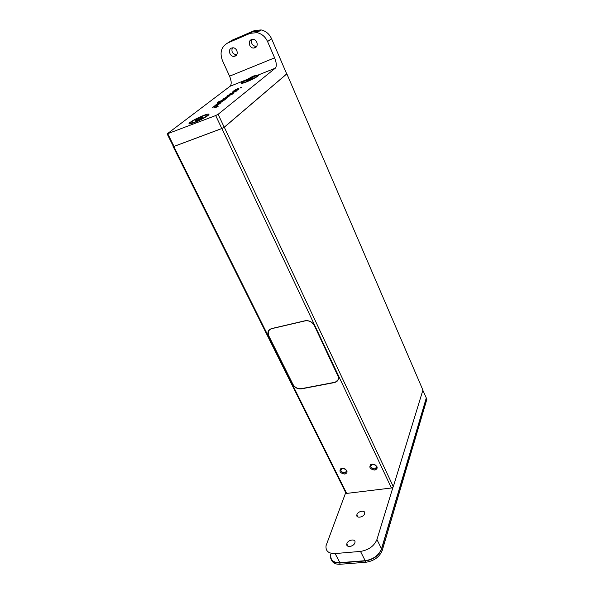 <?xml version="1.0" encoding="UTF-8"?>
<svg xmlns="http://www.w3.org/2000/svg" width="594" height="594" viewBox="0 0 594 594"><rect width="100%" height="100%" fill="white"/><g stroke="black" fill="none" stroke-linecap="round" stroke-linejoin="round"><path stroke-width="0.89" d="M422.854 390.288L426.366 398.129L381.608 549.071C378.861 555.672 373.418 559.63 365.273 560.944L339.642 562.964C333.041 563.023 330.004 560.342 330.524 554.937L330.643 554.402M331.459 559.986C332.781 563.053 335.736 564.478 340.317 564.255L365.941 562.258C374.079 560.951 379.521 556.994 382.254 550.393L426.863 399.272L426.366 398.129M252.999 78.052L252.806 77.628L253.274 77.896L250.408 79.499L247.097 80.821L246.659 80.539L249.51 78.943L249.859 79.722M252.806 77.628L249.51 78.943M247.111 81.445C251.685 79.537 254.952 77.844 256.912 76.359C257.826 75.386 256.445 75.609 252.762 77.034C248.225 78.928 244.98 80.613 243.02 82.091C242.085 83.063 243.443 82.848 247.111 81.445M242.82 82.692L242.434 83.301M257.93 76.121L257.202 76.054M208.108 115.422L207.306 115.184M190.83 122.995L190.511 123.76M202.673 116.09C197.557 118.176 193.741 120.181 191.231 122.104C189.939 123.403 191.283 123.322 195.263 121.867C200.43 119.758 204.269 117.738 206.786 115.808C208.049 114.508 206.682 114.597 202.673 116.09M198.752 118.429L195.352 120.359L195.589 120.886L199.257 119.476L202.665 117.53L202.398 117.018L198.752 118.429L199.257 119.476M195.352 120.359L195.604 120.879M202.398 117.018L202.651 117.545M344.772 472.943C342.567 472.876 341.156 471.933 340.533 470.121L341.023 468.495M374.74 468.933C372.601 468.904 371.168 468.02 370.463 466.283L370.916 464.434M374.859 468.985C376.284 468.711 376.982 467.946 376.952 466.684C376.997 467.916 376.306 468.651 374.911 468.918M254.403 30.598L261.122 29.923C265.86 31.014 269.342 33.947 271.562 38.721L267.567 41.55C265.31 36.724 261.783 33.761 256.994 32.648L250.208 33.323L254.403 30.598L232.128 40.177L227.725 42.976C221.317 46.688 219.542 52.517 222.408 60.477L229.581 76.18L274.621 57.856C276.574 62.875 276.811 66.313 275.326 68.169L258.152 75.037L253.141 76.099L241.543 82.707C240.414 83.888 242.062 83.62 246.495 81.92C252.049 79.611 256.014 77.554 258.39 75.75L258.152 75.037M229.299 41.974L232.128 40.177M227.725 42.976L250.208 33.323M256.615 46.414L255.984 46.488C252.101 45.59 250.824 43.228 252.138 39.412M259.029 31.304L253.296 31.556M251.433 39.62L253.148 39.36C257.291 39.523 258.798 46.436 255.019 47.772L253.764 48.04C249.473 48.396 247.423 41.083 251.433 39.62M236.716 54.722L236.538 54.745C232.573 54.084 231.177 51.782 232.351 47.847M231.534 48.077C227.465 49.569 229.93 57.054 234.222 56.326L235.142 56.088C239.033 54.715 237.013 47.505 232.789 47.81L231.534 48.077M267.567 41.55L274.621 57.856M224.213 127.25L221.8 128.519L215.681 115.555L218.124 114.286L224.213 127.25L286.709 73.908L271.562 38.721M218.124 114.286L275.326 68.169M167.842 133.94L174.035 146.384L173.322 146.295L167.137 133.895L215.681 115.555M174.035 146.384L221.8 128.519M167.137 133.895L230.041 86.279C231.705 84.393 231.549 81.022 229.581 76.18M203.445 115.481C208.316 113.677 209.979 113.565 208.435 115.147C205.383 117.493 200.727 119.936 194.461 122.49C189.642 124.257 188.016 124.354 189.575 122.787C192.619 120.456 197.238 118.02 203.445 115.481M217.241 106.267L218.325 106.163L215.451 107.67L214.367 107.766L217.241 106.267M218.043 106.371L214.694 107.64L218.228 106.237M214.323 106.868L215.756 105.829L216.647 105.925M216.84 105.606L215.756 105.829M215.852 105.977L213.424 106.95M212.704 107.529L213.387 107.024M214.248 106.712L213.32 106.727M216.855 105.643L217.456 105.413M219.52 103.445L218.273 104.499L214.033 106.178L219.164 103.772L215.993 104.655L220.946 102.71L219.78 103.668M217.59 105.093L215.934 105.739M219.26 104.002L218.681 104.121M219.112 103.735L219.572 103.556M220.56 102.027L216.973 103.972L219.624 102.242L222.899 101.129L220.656 102.242M221.391 102.012L220.842 102.443M220.322 102.502L221.993 101.567L220.389 102.651M222.698 101.381L222.097 101.797M222.052 101.819L221.436 101.99M220.604 102.123L221.027 101.953M217.634 104.009L217.1 104.217M220.938 102.717L219.208 103.43M218.807 102.168L220.493 101.129L218.429 102.502L217.545 102.495L218.741 101.878M217.545 102.495L218.31 102.257M218.659 101.708L225.505 99.124L223.99 100.334L221.421 101.143M224.606 99.554L225.312 99.332M222.839 100.527L224.569 99.606L222.906 100.676M224.71 99.77L224.087 99.948M220.597 101.374L219.943 101.552M222.52 101.136L221.703 101.388M220.07 102.042L218.696 102.703M220.433 101.173L221.102 100.98M221.777 100.713L222.512 100.423M223.738 98.983L227.717 97.416L222.839 99.332L226.648 98.136M227.725 97.409L225.913 98.426M226.811 96.941L223.611 98.73L228.965 96.443L225.542 97.973M224.874 98.055L225.364 97.743M226.745 96.785L229.863 95.738L225.438 97.743M228.408 95.834L233.331 93.704L227.896 95.901M227.368 95.812L228.296 95.448L227.925 96.02M228.356 95.731L227.97 96.005M232.581 93.34L233.331 93.065M230.078 94.372L229.433 94.84M228.668 95.114L229.306 94.646M232.685 93.503L232.068 93.741M229.195 94.394L233.561 92.82L229.299 94.617M235.194 91.261L236.961 90.897L229.767 93.956L236.011 91.268M234.021 92.174L234.83 91.855M232.157 92.092L236.961 90.191L232.232 92.241M237.533 89.635L233.858 90.971M233.791 90.823L238.573 88.929L236.828 89.902M237.882 89.828L237.437 90.095M237.86 88.744L238.714 88.402M240.622 87.652L241.506 87.296M238.253 88.758L237.4 89.1M238.365 89.011L237.503 89.352M240.77 87.867L240.162 88.009M239.011 88.172L235.321 89.635L239.011 88.172M237.986 89.984L238.016 89.768C239.048 89.367 239.033 89.434 237.986 89.984M228.334 95.671L227.829 95.834M221.391 101.077L218.458 102.487M217.137 106.66L216.431 106.942L217.137 106.66M221.889 128.519L224.309 127.25L393.31 486.664L391.424 487.993L221.889 128.519L173.797 146.51L346.666 493.421L345.634 492.478L173.084 146.421L173.797 146.51M268.688 335.647L268.562 335.84C267.151 332.202 268.191 329.767 271.688 328.549L305.049 320.767C309.073 320.24 312.154 321.777 314.285 325.371L338.001 375.631C339.256 379.195 338.068 381.504 334.429 382.566L301.507 388.847C297.713 389.204 294.802 387.734 292.768 384.429L268.562 335.84M314.152 325.363C312.073 321.851 309.073 320.359 305.145 320.871L271.785 328.645C268.377 329.841 267.367 332.209 268.74 335.759L292.939 384.355C294.928 387.57 297.765 389.011 301.47 388.662L334.385 382.373C337.429 381.578 338.728 379.707 338.268 376.759L314.219 325.237M338.068 379.64L338.424 376.863M271.057 328.727L268.83 330.598M335.432 382.076L338.216 379.744M268.666 330.524L268.221 334.288M371.978 464.114L374.666 464.545C377.918 466.914 377.97 468.763 374.821 470.084C370.173 469.327 368.815 467.478 370.738 464.523L371.978 464.114M376.782 467.723L376.975 466.736M370.879 464.449L370.493 465.095M341.951 468.228L344.951 468.852C347.772 471.198 347.735 472.943 344.839 474.079C340.206 473.255 338.899 471.406 340.911 468.547L341.951 468.228M346.696 471.836L346.911 470.975M346.666 493.421L391.424 487.993M393.31 486.664L422.913 390.087L286.85 73.849L224.309 127.25M393.117 486.798L376.938 539.545L381.519 548.819C378.779 555.412 373.336 559.37 365.191 560.684L339.894 562.681C333.286 562.741 330.249 560.068 330.776 554.662M426.232 398.151L381.519 548.819M365.191 560.684L360.491 551.41C368.659 550.051 374.146 546.094 376.938 539.545M360.491 551.41L335.127 553.563L339.894 562.681M345.738 492.567L326.054 545.678C325.49 551.039 328.512 553.667 335.127 553.563M356.927 514.59C358.004 510.937 365.629 509.808 364.686 513.461L364.605 513.765C363.558 517.448 355.88 518.577 356.838 514.931L356.927 514.59M351.151 546.183L353.118 545.114M346.918 543.547C348.091 539.597 355.962 538.528 354.96 542.485L354.863 542.834C353.727 546.814 345.79 547.876 346.814 543.933L346.918 543.547M382.254 550.393L381.608 549.071M365.941 562.258L365.273 560.944M340.317 564.255L339.642 562.964M344.743 472.891C347.401 470.908 346.644 469.386 342.478 468.317C339.835 470.307 340.592 471.829 344.743 472.891M372.483 464.204C369.698 466.245 370.441 467.805 374.71 468.881C377.502 466.847 376.759 465.288 372.483 464.204M246.592 79.663L230.041 86.279M256.912 76.359L257.321 76.544M206.786 115.808L207.276 116.03M344.839 473.002C342.582 472.987 341.149 472.03 340.533 470.121M374.807 468.993C372.609 469.015 371.161 468.109 370.463 466.283M261.122 29.923L256.994 32.648M253.764 48.04L255.984 46.488M234.222 56.326L236.538 54.745M189.575 122.787L190.087 123.849M241.543 82.707L241.862 83.412M356.838 514.931L357.863 516.98M346.814 543.933L348.002 546.257"/></g></svg>
